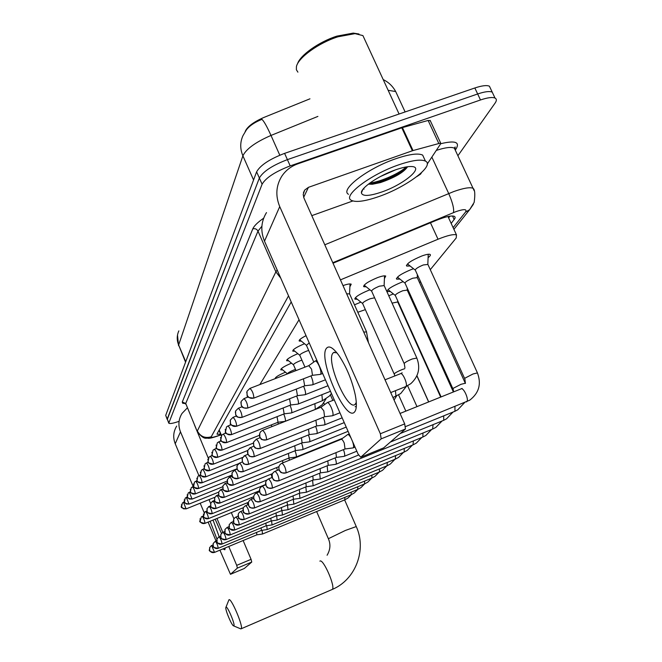<?xml version="1.0" encoding="UTF-8"?>
<svg xmlns="http://www.w3.org/2000/svg" width="662" height="662" viewBox="0 0 662 662"><rect width="100%" height="100%" fill="white"/><g stroke="black" fill="none" stroke-linecap="round" stroke-linejoin="round"><path stroke-width="0.99" d="M301.375 341.162L299.216 341.046C298.694 340.086 300.97 338.29 306.034 335.667M294.847 351.232L292.761 351.125C292.745 349.486 296.667 347.02 304.512 343.735M288.64 360.815L286.621 360.716C286.613 359.193 290.353 356.843 297.834 353.69M282.732 369.934L280.779 369.851C280.779 368.428 284.346 366.194 291.479 363.157M275.276 378.606L275.218 378.556C275.218 377.224 278.628 375.097 285.446 372.176M366.227 286.82L363.81 286.712C363.504 284.619 368.064 281.59 377.497 277.626C381.817 276.054 384.556 275.533 385.723 276.054L384.423 278.561M357.331 299.265L355.006 299.158C354.774 297.172 359.201 294.276 368.271 290.469L370.008 289.857M354.476 304.818L360.889 302.137M410.092 265.992L406.716 266.074C406.311 263.774 411.309 260.431 421.702 256.037C426.055 254.456 428.844 253.91 430.085 254.415C430.888 254.928 430.226 256.012 428.091 257.675M399.914 279.083L396.662 279.157C396.348 276.981 401.189 273.787 411.176 269.575L413.56 268.747M390.29 291.47L387.146 291.545C386.922 289.484 391.614 286.423 401.222 282.376L403.175 281.681M388.751 295.748L393.369 293.936M309.957 98.82L264.08 117.373C253.794 121.849 247.538 126.475 245.304 131.242L245.197 131.556M299.042 319.746L259.868 384.556M430.283 269.666L456.209 237.972L456.482 234.919C453.627 233.984 447.471 235.415 438.021 239.23L340.442 279.869M409.488 295.078L410.101 294.333M419.6 282.724L420.527 281.59M342.999 285.603C347.335 284.081 350.074 283.609 351.224 284.172L349.892 286.762M168.727 423.035L167.238 419.013L259.355 178.02C263.12 171.475 272.463 165.343 287.391 159.633L477.666 93.971C484.708 91.613 489.557 90.992 492.214 92.126L493.48 94.807M317.901 116.404L270.998 135.437C267.018 126.624 263.997 121.254 261.945 119.35C254.796 122.205 249.632 125.681 246.454 129.785L242.979 135.66C240.016 142.165 239.992 148.884 242.896 155.818L178.641 344.985C176.704 340.185 176.771 335.477 178.848 330.868M167.196 419.385L165.707 415.364L256.616 171.822C260.348 165.219 269.674 159.07 284.602 153.369L474.844 87.98C481.886 85.63 486.744 85.034 489.408 86.192L490.691 88.915M178.616 421.487C172.947 423.399 169.671 423.961 168.777 423.159L262.102 184.218C265.892 177.739 275.26 171.632 290.196 165.905L480.488 99.97C487.538 97.595 492.379 96.958 495.019 98.059C496.765 98.969 496.781 100.649 495.077 103.115L457.897 155.752M167.246 419.518L259.355 178.02C263.12 171.475 272.463 165.343 287.391 159.633L477.666 93.971C484.708 91.613 489.557 90.992 492.214 92.126L489.408 86.192M451.178 223.433L454.959 218.377L455.133 217.161L454.405 216.358C451.501 215.332 445.344 216.706 435.952 220.479L333.011 263.219M291.214 301.938L217.161 433.651L217.119 434.239L220.653 434.173M449.953 216.168L448.629 217.889M225.212 547.962L224.832 549.766L222.879 548.93M216.946 539.034L210.111 521.275M213.032 520.084L219.213 536.799M176.688 426.071C173.312 431.674 172.823 437.565 175.223 443.747L193.213 486.595M187.28 407.949L181.984 413.477C178.483 419.278 177.987 425.393 180.486 431.823L198.906 475.573M215.167 519.207L221.439 533.415M200.189 503.203L204.128 512.587M208.116 522.086L216.044 540.97M219.908 550.163L230.475 574.302L244.328 568.476L251.742 562.063L237.385 568.087L230.475 574.302M251.08 559.332L251.742 562.063L237.385 568.087L236.706 565.356L251.08 559.332L243.128 540.523M209.026 499.628L210.665 503.501M216.962 518.47L222.804 532.339M228.762 546.489L236.706 565.356M233.951 518.834L231.319 512.603M208.257 458.063L194.438 424.872M233.81 625.855C235.647 625.309 227.364 605.515 225.999 607.162L225.825 607.559C225.221 610.174 231.923 625.938 233.62 625.88L233.81 625.855M225.982 607.178L228.936 599.813C231.013 597.141 243.666 626.947 241.208 628.759L240.521 628.768M262.508 534.002L262.078 530.295M256.848 534.83L256.591 532.397M262.649 533.961L344.836 499.827L344.861 497.352M267.175 529.559L266.736 525.686M261.399 530.394L261.134 527.854M267.324 529.517L351.166 494.737L351.191 492.147M261.49 530.361L218.212 548.302C217.815 545.364 216.838 543.03 215.282 541.284L213.172 543.519L213.255 546.241C214.356 548.277 216.011 548.963 218.212 548.302C213.71 547.606 212.047 546.92 213.214 546.258L213.156 543.568M272.041 524.925L271.585 520.878M266.149 525.777L265.876 523.112M272.206 524.875L357.761 489.425L357.794 486.719M266.248 525.736L222.06 544.032C221.654 541.019 220.661 538.636 219.056 536.865L219.048 536.874M277.121 520.084L276.658 515.839M271.114 520.944L270.832 518.156M271.213 520.911L226.073 539.571C225.676 536.477 224.658 534.035 223.003 532.248L222.995 532.256M282.442 515.019L281.954 510.576M276.302 515.897L276.013 512.976M282.633 514.962L371.845 478.096L371.895 475.126M276.41 515.855L230.277 534.904C229.888 531.727 228.837 529.236 227.132 527.415L225.039 529.401L224.981 532.695C226.156 534.871 227.927 535.608 230.277 534.904M288.011 509.723L287.507 505.056M281.731 510.609L281.433 507.547M288.21 509.657L379.367 472.039L379.425 468.919M281.847 510.567L234.671 530.014C234.29 526.753 233.214 524.196 231.452 522.351L231.443 522.368M293.837 504.171L293.324 499.297M287.416 505.073L287.109 501.854M287.548 505.023L239.288 524.892C238.908 521.532 237.807 518.917 235.986 517.047L235.589 517.245C233.612 518.528 232.991 520.307 233.736 522.575C234.977 524.85 236.822 525.628 239.288 524.892C230.028 523.385 234.886 523.195 233.57 519.711M299.952 498.345L299.431 493.256M293.39 499.264L293.067 495.871M306.374 492.222L305.852 486.918M299.654 493.165L299.323 489.59M306.622 492.147L404.176 452.08L404.259 448.455M299.803 493.107L249.21 513.861C248.854 510.303 247.696 507.555 245.734 505.636L245.726 505.652M313.126 485.792L312.596 480.24M306.241 486.752L305.902 482.979M320.234 479.023L319.696 473.206M313.176 479.991L312.82 476.011M320.516 478.932L422.853 437.052L422.96 433.014M397.721 301.955L392.078 303.122M327.731 471.882L327.185 465.783M320.491 472.875L320.118 468.655M320.681 472.8L266.149 495.052C265.826 491.13 264.568 488.167 262.375 486.156L261.92 486.38C259.686 487.828 258.991 489.83 259.843 492.404C261.258 494.986 263.36 495.871 266.149 495.052M407.238 290.122L402.802 290.734C397.721 292.877 395.231 294.482 395.346 295.55L441.107 396.919M335.634 464.352L335.99 464.228C336.577 463.342 336.279 461.248 335.088 457.938M328.211 465.353L327.831 460.884M328.418 465.278L272.43 488.068C272.123 484.021 270.832 480.968 268.549 478.932L268.077 479.164C265.785 480.645 265.073 482.706 265.95 485.345C267.407 488.002 269.566 488.912 272.43 488.068M417.283 277.635L412.765 278.205C407.486 280.431 404.921 282.111 405.07 283.237L452.833 388.627M344 456.383L344.381 456.242C345.01 455.299 344.703 453.089 343.446 449.63M336.379 457.401L335.973 452.659M428.206 254.721L428.372 254.249M427.9 264.436L423.299 264.957C417.805 267.283 415.157 269.037 415.355 270.228L464.608 378.457M351.083 438.153C349.544 435.373 348.369 434.189 347.542 434.603L347.492 434.644M352.854 447.942L353.243 447.818C353.913 446.891 353.665 444.781 352.54 441.471M345.026 448.985L344.248 443.077C342.949 440.313 341.923 439.063 341.153 439.328L341.12 439.361M353.243 447.818L355.014 447.098M345.266 448.894L286.125 472.858C285.86 468.506 284.486 465.287 281.995 463.185L281.499 463.433C279.074 464.989 278.33 467.173 279.265 469.97C280.812 472.776 283.096 473.744 286.125 472.858C279.033 473.347 280.994 471.543 279.72 471.046C279.116 470.889 278.851 469.507 278.934 466.884M247.836 504.775L247.257 502.797M252.098 499.032L251.626 497.567M256.5 493.008L256.194 492.106M261.142 486.901L260.96 486.396M266.165 481.026L265.942 480.422M271.999 477.534L271.163 474.158M277.444 470.326L276.633 467.587M289.526 460.148L288.814 458.096M283.055 462.755L282.376 460.686M295.864 457.086L296.137 456.962C296.609 456.06 296.228 454 295.004 450.781M289.029 457.988L288.409 453.429M302.402 449.68L302.7 449.548C303.196 448.579 302.807 446.42 301.524 443.077M295.401 450.599L294.747 445.791M309.295 441.885L309.617 441.744C310.147 440.702 309.733 438.443 308.384 434.951M302.112 442.812L301.425 437.731M365.366 309.626L357.803 312.257M316.56 433.66L316.908 433.502C317.47 432.385 317.04 430.01 315.617 426.378M309.195 434.603L308.467 429.224M374.634 297.801L370.149 298.752C365.043 300.896 362.553 302.509 362.668 303.601L394.155 373.964M324.239 424.971L324.612 424.805C325.216 423.606 324.769 421.106 323.263 417.308M316.668 425.923L315.898 420.229M384.175 285.587L379.4 286.174C374.096 288.409 371.523 290.097 371.688 291.255L404.126 363.479M332.357 415.777L332.754 415.595C333.416 414.271 332.928 411.599 331.29 407.585C329.602 403.986 328.253 402.33 327.227 402.637L327.119 402.736M324.579 416.746L323.817 410.837L320.905 407.246L262.756 430.234M354.584 411.954C345.878 422.877 317.586 358.456 326.49 348.262C329.031 345.241 333.168 347.641 338.894 355.477C346.59 367.087 352.06 380.311 355.312 395.14C356.926 403.878 356.686 409.48 354.584 411.954M336.859 352.788L333.623 352.515L332.912 353.194C325.754 360.997 347.633 411.648 355.089 404.383L356.297 402.438M413.022 150.555L412.376 150.77L401.793 127.807L402.438 127.6L413.022 150.555L440.652 143.033L440.685 143.778L427.23 164.052M421.545 172.617L420.544 174.131L416.803 176.605M401.793 127.807L297.908 163.804C291.073 166.236 285.694 170.382 281.78 176.241C275.988 185.683 275.309 195.795 279.736 206.602L380.36 433.759L404.697 423.895L303.941 198.046L303.204 194.496L304.677 190.093L308.434 187.338L412.376 150.77M402.438 127.6L428.124 120.451L430.308 120.765M266.496 212.585C261.035 221.497 260.373 231.03 264.502 241.175L358.109 454.14L360.732 457.243L383.629 447.893L405.45 429.001L381.18 438.865L360.732 457.243M404.697 423.895L405.458 428.993L381.188 438.856L380.36 433.759M311.785 215.647L352.813 200.975M297.519 63.858C299.952 55.327 319.125 41.706 336.958 36.112L353.235 33.1L358.978 34.002M297.908 72.15L296.386 69.775L296.419 66.663C297.999 57.859 318.629 42.856 337.968 36.791L355.014 33.638L362.917 35.599L364.969 40.043M398.483 164.921C411.921 160.32 420.908 159.054 425.434 161.106C435.248 165.541 406.418 187.056 379.086 196.473C365.035 201.364 355.742 202.622 351.199 200.247C342.345 195.911 370.414 174.503 398.483 164.921M348.51 194.297C339.606 189.845 367.6 168.322 395.661 158.781C409.108 154.205 418.103 152.972 422.654 155.09L424.383 158.839M363.992 189.2L363.752 188.356M368.428 184.119L372.358 184.268L380.518 182.563C394.478 177.706 403.423 172.542 407.345 167.081M381.858 191.963C369.355 196.2 362.544 196.523 361.411 192.932C360.484 188.082 378.647 175.662 395.429 169.886C402.273 167.494 407.618 166.377 411.45 166.526C424.946 166.766 403.911 184.441 381.858 191.963M380.402 176.539L395.669 169.795M372.358 184.268L368.651 184.144C380.352 183.399 401.611 173.494 407.238 167.287M369.843 183.051C381.271 181.727 400.328 172.848 406.228 166.932M295.509 369.429L293.804 370.025C289.642 371.763 287.54 373.045 287.49 373.873L287.498 373.881M301.922 360.169L299.977 360.831C295.682 362.627 293.523 363.959 293.498 364.828L296.013 370.588M278.437 424.036L277.783 422.364M271.925 426.609L271.271 424.938M308.682 350.438L306.465 351.183C302.029 353.028 299.812 354.41 299.803 355.328L304.975 367.129M284.966 421.371L285.264 421.214C285.719 420.064 285.231 417.722 283.799 414.18L283.741 414.04M278.023 422.232L277.055 416.679M291.28 412.964L291.603 412.798C292.091 411.59 291.594 409.174 290.122 405.541L290.006 405.276M284.163 413.833L283.137 407.974M309.212 342.899L306.44 345.332L313.788 362.073M297.941 404.101L298.281 403.919C298.802 402.662 298.305 400.162 296.791 396.439L296.609 396.025M290.635 404.978L289.542 398.789M304.967 394.751L305.331 394.552C305.885 393.228 305.381 390.654 303.825 386.823L303.568 386.252M297.461 395.636L296.303 389.091M312.39 384.862L312.787 384.647C313.374 383.265 312.869 380.6 311.264 376.661L310.925 375.917M304.677 385.764L303.444 378.821M349.602 293.895L346.665 293.812M320.251 374.402L320.673 374.171C321.302 372.714 320.789 369.959 319.142 365.904C317.512 362.42 316.188 360.798 315.178 361.055L308.815 365.639M312.472 375.313L311.587 369.189L308.749 365.672L250.004 388.371M219.196 430.035L221.472 435.397M430.457 222.755L438.021 239.23M397.01 94.393L395.677 91.522L388.155 90.313M279.794 155.189L270.998 135.437C255.565 142.165 246.206 148.958 242.896 155.818L253.571 179.99M185.741 361.692L178.641 344.985L185.559 362.172M474.844 87.98L480.488 99.97M165.707 415.364L168.769 422.662M256.616 171.822L262.102 184.218M284.602 153.369L290.196 165.905M453.122 227.645L465.477 212.121C467.364 209.026 464.194 208.853 455.969 211.617L332.787 262.706M324.794 244.799L453.76 191.55C463.508 188.107 469.937 187.015 473.04 188.273L474.108 190.606M431.847 157.093L448.704 193.511C452.618 202.531 454.206 208.894 453.47 212.601M440.718 143.72C454.968 140.294 460.107 141.982 456.143 148.801L455.564 149.637M185.236 403.547L182.679 403.266L182.265 402.008L252.793 228.862C254.067 225.891 257.692 222.333 263.658 218.203M288.533 295.848L211.211 436.804C210.979 437.789 213.255 437.441 218.046 435.77L217.666 436.035C212.792 437.69 209.647 438.443 208.224 438.302C206.139 437.491 204.45 440.751 197.326 431.698L185.724 403.472L197.235 431.5M455.58 150.779L454.372 148.18C451.36 146.716 445.327 147.46 436.275 150.415M211.211 436.804C205.046 438.542 200.429 436.589 197.35 430.954L275.888 271.867L257.99 231.121L185.724 403.472L182.265 402.008M280.754 278.148L275.888 271.867L277.171 269.988M261.895 226.214L257.99 231.121C256.823 229.044 255.093 228.291 252.793 228.862M218.046 435.77L220.901 434.744M456.143 148.801L455.39 149.182M220.942 434.851L217.434 436.126M473.404 204.219L469.623 209.697L465.477 212.121M452.518 215.986L454.19 219.602M180.486 431.823L175.223 443.747M332.001 589.602L332.266 589.445C335.857 587.161 323.081 558.033 319.878 561.144M356.255 526.563L345.365 530.461L328.377 538.711C330.777 544.205 330.355 549.717 327.094 555.244M211.319 545.687L209.597 547.706L209.68 550.37C210.756 552.365 212.378 553.043 214.529 552.389L211.658 545.529M344.687 499.884L348.03 498.006L351.332 494.663M351.001 494.804L354.344 492.933L357.836 489.4M216.879 539.216C218.146 543.121 213.478 542.236 222.051 544.04C219.809 544.71 218.121 544.007 216.987 541.921L216.904 539.141L218.7 537.039M357.588 489.499L360.931 487.646L364.621 483.905M225.974 539.604L226.065 539.571C221.464 538.893 219.751 538.239 220.934 537.627L220.769 534.664M226.073 539.571C223.773 540.258 222.051 539.538 220.893 537.412L220.802 534.573L222.639 532.422M364.464 483.955L364.688 481.051M230.169 534.946L230.268 534.913C221.1 532.918 226.238 533.762 224.84 529.906M371.647 478.171L374.99 476.35L379.127 472.138M234.563 530.055L234.662 530.022C225.452 528.177 230.459 528.723 229.11 524.925M234.671 530.014C232.271 530.734 230.467 529.981 229.251 527.755L229.151 524.784L231.071 522.541M379.152 472.122L382.504 470.31L386.873 465.858M387.038 465.783L387.32 462.424M243.997 519.562L244.129 519.513C243.757 516.054 242.631 513.381 240.745 511.478L240.339 511.676C238.312 512.992 237.675 514.813 238.444 517.138C239.71 519.471 241.605 520.266 244.129 519.513C239.528 519.14 237.675 518.478 238.56 517.543L238.262 514.242M395.28 459.147L395.586 455.605M249.069 513.919L249.202 513.878C244.468 513.464 242.557 512.769 243.475 511.8L243.186 508.49M249.21 513.861C246.628 514.631 244.692 513.82 243.384 511.428C242.598 509.045 243.244 507.183 245.321 505.834M403.928 452.179L407.262 450.408L412.409 445.112M254.407 507.977L254.564 507.919C254.216 504.245 253.025 501.432 250.997 499.479L250.981 499.496M254.564 507.919C251.916 508.706 249.922 507.87 248.581 505.412C247.778 502.971 248.44 501.068 250.567 499.686M413.014 444.864L413.378 440.933M313.391 485.709L413.278 444.756L416.348 443.101L421.785 437.491M260.034 501.722L260.199 501.655C259.86 497.865 258.643 494.977 256.533 492.991L256.095 493.215C253.91 494.622 253.24 496.583 254.067 499.082C255.441 501.597 257.485 502.458 260.199 501.655C253.273 501.92 255.697 500.398 254.208 499.578C253.794 499.587 253.662 498.428 253.827 496.086M422.563 437.168L425.906 435.422L431.649 429.464M265.967 495.118L266.132 495.06C258.991 495.35 261.482 493.695 259.951 492.834L259.587 489.375M432.625 429.067L433.056 424.665M328.029 471.791L432.931 428.943L435.968 427.321L442.034 421.007M272.231 488.151L272.413 488.084C265.272 488.399 267.671 486.777 266.207 486.065L265.677 482.3M443.234 420.519L443.697 420.254L443.706 415.852M390.348 442.075L443.565 420.378L446.585 418.789L452.99 412.078M278.859 480.769L279.074 480.686C278.793 476.491 277.461 473.355 275.078 471.286L275.053 471.311M272.107 474.811L272.521 478.353C273.994 479.056 271.511 481.067 279.066 480.703C276.137 481.547 273.919 480.612 272.413 477.881C271.511 475.167 272.231 473.049 274.598 471.526M465.32 383.24L460.975 384.308L452.99 388.437L453.677 391.854M454.438 411.491L454.943 411.21L454.959 406.542M477.443 372.921L473.032 373.972L464.774 378.25L465.419 383.422M466.28 401.942L466.834 401.644C469.201 399.517 463.342 386.807 460.975 388.917L400.038 413.46M204.914 523.385L205.021 523.344C204.608 520.44 203.648 518.139 202.15 516.434L201.347 516.89L200.123 521.308C201.207 523.311 202.837 523.99 205.021 523.344C196.233 521.863 201.38 521.093 199.982 518.834M208.406 518.636L208.522 518.594C208.108 515.615 207.132 513.265 205.584 511.536L204.765 511.999L203.524 516.509C204.632 518.553 206.296 519.248 208.522 518.594M212.063 513.679L212.179 513.629C211.774 510.576 210.773 508.168 209.175 506.413L207.016 508.615L207.074 511.494C208.207 513.588 209.912 514.3 212.179 513.629M215.878 508.49L216.002 508.441C215.605 505.305 214.579 502.847 212.932 501.068L210.723 503.319L210.781 506.256C211.939 508.399 213.685 509.128 216.002 508.441M219.867 503.062L220.007 503.012C219.61 499.785 218.559 497.278 216.863 495.466L214.604 497.766L214.662 500.778C215.853 502.963 217.632 503.708 220.007 503.012M224.054 497.377L224.203 497.319C223.806 494.009 222.738 491.436 220.984 489.607L218.667 491.957L218.733 495.035C219.95 497.27 221.77 498.031 224.203 497.319M228.44 491.419L228.597 491.361C228.216 487.952 227.116 485.312 225.295 483.45L222.928 485.858L222.995 489.011C224.244 491.303 226.114 492.081 228.597 491.361M233.041 485.163L233.214 485.097C232.834 481.58 231.708 478.883 229.83 476.996L227.405 479.462L227.471 482.689C228.754 485.031 230.666 485.834 233.214 485.097M237.881 478.585L238.072 478.51C237.699 474.894 236.541 472.13 234.596 470.21L232.114 472.734L232.18 476.036C233.496 478.444 235.457 479.271 238.072 478.51M242.979 471.658L243.177 471.584C242.822 467.852 241.63 465.014 239.611 463.061L237.062 465.659L237.137 469.044C238.494 471.509 240.505 472.354 243.177 471.584M248.341 464.36L248.564 464.277C248.217 460.421 247 457.508 244.899 455.53L242.284 458.195L242.366 461.662C243.748 464.194 245.817 465.072 248.564 464.277M254.009 456.656L254.249 456.565C253.918 452.585 252.661 449.597 250.476 447.586L247.787 450.317L247.878 453.884C249.301 456.482 251.428 457.376 254.249 456.565M259.992 448.513L260.257 448.414C259.943 444.301 258.652 441.223 256.376 439.187L256.318 439.245M260.257 448.414C257.361 449.25 255.176 448.323 253.703 445.65L253.612 441.993L256.376 439.187M404.772 368.676L401.942 369.644C398.011 371.274 395.446 372.648 394.254 373.782L394.8 375.942M395.487 396.563L395.942 396.265L395.479 390.679M266.331 439.891L266.612 439.791C266.323 435.53 264.99 432.36 262.624 430.292L262.557 430.358M266.612 439.791C263.642 440.635 261.391 439.684 259.876 436.937L259.777 433.171L260.778 431.566L262.624 430.292M416.837 358.051L412.186 358.994C408.14 360.666 405.492 362.097 404.242 363.289L404.937 367.749M405.525 386.682L406.013 386.368C407.974 384.233 402.488 371.928 400.394 373.74L385.027 379.806M186.088 508.888L183.498 502.301L182.373 503.037L181.562 506.91L183.482 508.821L186.196 508.846M279.736 206.602L264.502 241.175M308.434 187.338L303.659 197.342M438.674 143.191L428.124 120.451M189.009 504.096L186.37 497.377L185.219 498.122L184.392 502.077L186.353 504.03L189.125 504.047M192.054 499.107L189.365 492.238L188.19 493.008L187.346 497.038L189.349 499.032L192.179 499.057M195.224 493.902L195.356 493.852C194.934 490.906 193.974 488.581 192.485 486.893L191.285 487.679L190.424 491.783C191.508 493.802 193.155 494.489 195.356 493.852M198.534 488.465L198.674 488.415C198.252 485.395 197.276 483.02 195.737 481.307L194.512 482.11L193.635 486.305C194.752 488.366 196.432 489.069 198.674 488.415M201.993 482.788L202.142 482.739C201.728 479.636 200.727 477.211 199.138 475.473L197.888 476.292L196.986 480.579C198.128 482.681 199.85 483.401 202.142 482.739M205.609 476.855L205.766 476.797C205.361 473.611 204.335 471.137 202.696 469.366L201.413 470.21L200.503 474.588C201.67 476.739 203.424 477.476 205.766 476.797M209.391 470.641L209.564 470.583C209.159 467.306 208.108 464.774 206.42 462.978L205.104 463.839L204.177 468.315C205.369 470.517 207.165 471.27 209.564 470.583M213.363 464.136L213.545 464.062C213.147 460.702 212.072 458.104 210.326 456.284L208.977 457.169L208.025 461.745C209.25 463.996 211.095 464.765 213.545 464.062M217.517 457.301L217.724 457.227C217.326 453.768 216.226 451.112 214.422 449.258L214.372 449.316M217.724 457.227C215.208 457.947 213.321 457.152 212.063 454.852L213.032 450.16L214.422 449.258M221.886 450.127L222.109 450.044C221.72 446.486 220.587 443.763 218.725 441.877L218.667 441.943M222.109 450.044C219.536 450.781 217.599 449.97 216.308 447.603L217.302 442.812L218.725 441.877M226.487 442.58L226.718 442.497C226.338 438.823 225.179 436.035 223.243 434.123L223.185 434.189M226.718 442.497C224.079 443.242 222.101 442.406 220.777 439.99L221.787 435.075L223.243 434.123M315.352 409.381L314.864 403.688M231.319 434.636L231.576 434.545C231.212 430.755 230.02 427.892 228.009 425.947L227.943 426.03M231.576 434.545C228.87 435.306 226.834 434.446 225.477 431.963L226.503 426.932L228.009 425.947M322.427 400.709L321.914 394.701M236.417 426.254L236.698 426.154C236.342 422.248 235.126 419.311 233.032 417.333L230.368 419.981L230.434 423.506C231.832 426.055 233.918 426.94 236.698 426.154M329.875 391.573L330.363 391.01M241.804 417.408L242.102 417.3C241.771 413.262 240.513 410.241 238.345 408.231L235.606 410.953L235.664 414.577C237.104 417.192 239.255 418.103 242.102 417.3M247.638 408.065L247.828 407.933C247.505 403.762 246.214 400.651 243.955 398.607L241.133 401.404L241.2 405.127C242.689 407.817 244.89 408.752 247.828 407.933M253.687 398.16L253.885 398.011C253.587 393.691 252.255 390.489 249.905 388.412L246.992 391.292L247.067 395.115C248.598 397.879 250.873 398.847 253.885 398.011M366.591 331.943L363.711 332.026M363.81 286.712L363.562 286.149M355.006 299.158L354.782 298.67M406.716 266.074L406.41 265.396M396.662 279.157L396.389 278.561M387.146 291.545L386.914 291.023M448.555 217.74L449.738 216.201M219.023 430.333L221.282 435.637M447.992 216.524L456.482 234.919M383.207 79.589C388.586 82.204 392.748 86.184 395.677 91.522L405.119 111.944M177.499 335.088L178.575 345.73M495.019 98.059L492.214 92.126M453.909 229.342L469.623 209.697L474.149 202.398C475.283 194.272 474.911 189.564 473.04 188.273L454.372 148.18L455.158 146.964L454.968 149.463M185.641 404.077L184.822 403.274L185.658 403.323M344.637 499.909L356.222 526.489C366.88 549.576 355.833 579.614 332.266 589.445L241.208 628.759M316.626 511.544L328.344 538.645M233.62 625.88L240.803 628.892M256.939 534.797L214.529 552.398C205.923 551.032 210.698 549.692 209.589 547.739M211.724 545.496L212.941 544.991M256.906 534.813L262.607 533.986M215.349 541.259L216.673 540.713M261.457 530.386L267.274 529.55M219.13 536.841L220.57 536.245M266.207 525.76L272.148 524.908M277.304 520.026L364.646 483.889L367.807 482.118L371.705 478.163M223.077 532.215L224.65 531.569M271.172 520.936L277.237 520.067M227.215 527.382L228.928 526.679M276.368 515.88L282.566 515.003M231.543 522.318L233.413 521.548M281.797 510.601L288.135 509.699M294.052 504.096L387.253 465.7L390.365 463.988L394.982 459.271M236.077 517.014L238.113 516.178M287.49 505.056L293.978 504.146M300.184 498.271L395.512 459.056L398.615 457.359L403.489 452.361M240.844 511.445L243.062 510.534M293.465 499.247L300.101 498.321M244.121 519.521L293.523 499.214M245.842 505.586L248.267 504.601M299.737 493.149L306.531 492.205M306.398 486.686L254.556 507.928C247.77 508.159 250.162 506.662 248.713 505.867L248.374 502.45M251.113 499.429L253.761 498.354M398.632 394.991L405.839 411.119M306.332 486.736L313.292 485.776M416.919 375.933L428.62 401.942M256.657 492.942L259.554 491.767M407.61 385.731L416.977 406.633M313.275 479.975L320.408 478.998M260.191 501.672L313.349 479.933M256.533 492.991L256.095 493.215M397.68 301.764L397.721 300.821M397.614 301.707L440.669 397.092M262.508 486.098L265.677 484.816M416.977 375.801L428.719 401.908M320.598 472.85L327.913 471.857M262.375 486.156L261.92 486.38M407.188 289.906L407.271 288.086M407.113 289.84L453.387 391.97M268.689 478.874L272.165 477.459M395.231 295.418L388.073 289.699M358.539 455.042L335.965 464.244M328.327 465.336L335.833 464.327M268.549 478.932L268.077 479.164M417.226 277.386L417.341 274.589M417.134 277.312L465.411 383.455M400.187 433.552L454.794 411.342L457.798 409.77L464.558 402.645M275.235 471.22L279.05 469.681M404.937 283.079L397.622 277.254M356.818 451.203L344.356 456.267M336.495 457.384L344.207 456.35M279.066 480.703L336.602 457.318M427.834 264.146L428.231 254.258M427.735 264.072L477.343 372.706C481.613 383.861 479.048 393.029 469.656 400.229L405.591 426.576M461.364 388.76L462.068 388.42M349.222 433.924L347.831 434.487M341.311 439.254L347.401 434.76M282.169 463.119L341.153 439.328M415.198 270.046L407.726 264.113M345.15 448.96L353.078 447.917M281.995 463.185L281.499 463.433M202.208 516.41L203.308 515.963M204.997 523.361L243.542 507.605M202.15 516.434L201.347 516.89M248.407 502.326L208.505 518.611C199.742 517.121 204.765 516.617 203.366 514.002M205.65 511.511L206.867 511.014M205.584 511.536L204.765 511.999M253.703 496.723L212.163 513.654C203.226 512.165 208.323 511.519 206.908 508.954M209.242 506.389L210.59 505.842M209.175 506.413L208.34 506.893M259.43 490.79L215.986 508.466C206.825 506.935 212.08 506.281 210.607 503.683M212.998 501.035L214.488 500.439M212.932 501.068L212.08 501.556M265.611 484.51L219.983 503.037C210.781 501.233 215.994 501.506 214.48 498.163M216.937 495.441L218.576 494.779M216.863 495.466L215.986 495.97M266.918 480.033L224.178 497.352C214.943 495.681 219.999 495.714 218.534 492.387M221.058 489.574L222.871 488.846M323.776 402.901L324.529 404.631M220.984 489.607L220.082 490.12M272.537 473.603L228.572 491.386C219.238 489.748 224.228 489.69 222.788 486.33M225.378 483.417L227.38 482.615M330.412 394.908L332.829 400.419M225.295 483.45L224.377 483.98M278.983 466.644L233.19 485.13C223.599 483.483 228.771 483.343 227.248 479.967M229.921 476.963L232.122 476.077M229.83 476.996L228.887 477.542M289.203 457.938L238.039 478.543C233.289 478.08 231.386 477.401 232.321 476.508L231.94 473.28M234.687 470.169L237.12 469.192M342.709 438.219L296.088 457.02M289.137 457.972L295.988 457.07M234.596 470.21L233.62 470.765M295.591 450.549L243.144 471.617C236.384 471.783 238.759 470.401 237.286 469.532L236.88 466.255M239.71 463.028L242.4 461.952M348.08 431.334L302.642 449.606M295.517 450.582L302.534 449.663M239.611 463.061L238.61 463.64M302.319 442.754L248.523 464.319C241.63 464.501 244.021 463.069 242.532 462.225L242.085 458.849M245.006 455.489L247.977 454.306M346.218 427.089L309.551 441.802M302.236 442.804L309.427 441.868M244.899 455.53L243.873 456.126M309.411 434.545L254.2 456.614C247.406 456.813 249.624 455.481 248.217 454.736C247.696 454.546 247.48 453.313 247.58 451.037M250.592 447.537L253.877 446.238M396.538 396.108L394.047 400.022M344.248 422.604L316.833 433.569M309.32 434.586L316.701 433.643M250.476 447.586L249.417 448.191M316.908 425.865L260.207 448.472C252.884 448.662 255.408 447.107 253.827 446.155L253.389 442.779M392.955 397.572L400.667 393.576L406.41 386.318M256.5 439.138L260.133 437.698M362.561 303.477L355.362 297.677M342.155 417.846L324.529 424.88M316.808 425.914L324.38 424.946M324.835 416.679L266.563 439.841C259.347 440.156 261.573 438.393 260.265 437.913C259.719 437.723 259.479 436.432 259.537 434.049M384.117 285.339L384.548 275.839M384.026 285.264L416.729 357.811C420.66 367.824 418.674 376.455 410.763 383.695L405.806 386.575L390.721 392.574M334.252 399.856L327.45 402.546M321.02 407.188L327.094 402.769M371.564 291.106L364.141 285.148M400.667 373.633L402.165 372.797M356.33 406.261L355.122 406.741M339.929 412.79L332.672 415.678M324.728 416.737L332.506 415.761M214.836 497.278L186.179 508.871C178.045 507.531 182.604 506.38 181.396 504.692M183.548 502.284L184.309 501.97M183.498 502.301L182.373 503.037M355.378 404.267L356.363 403.878M304.677 190.093L303.436 192.708M440.652 143.033L430.11 120.335M333.623 352.515L334.434 352.201M353.235 33.1L355.014 33.638M399.087 114.021L362.917 35.599M425.434 161.106L422.654 155.09M362.743 189.605L361.411 192.932M218.592 492.172L189.1 504.08C180.751 502.681 185.476 501.473 184.226 499.827M186.419 497.352L187.288 497.005M186.37 497.377L185.219 498.122M222.689 486.777L192.145 499.09C184.019 497.601 188.347 497.253 187.164 494.762M189.415 492.222L190.391 491.825M189.365 492.238L188.19 493.008M227.107 481.092L195.323 493.885C186.816 492.172 191.699 492.462 190.234 489.475M192.534 486.868L193.635 486.429M192.485 486.893L191.285 487.679M231.857 475.109L198.641 488.448C190.176 486.736 194.926 487.381 193.436 483.955M195.795 481.282L197.028 480.786M195.737 481.307L194.512 482.11M236.971 468.804L202.109 482.772C193.337 481.075 198.286 481.291 196.788 478.196M199.196 475.448L200.578 474.894M199.138 475.473L197.888 476.292M238.461 463.748L205.733 476.839C196.904 475.076 201.844 475.672 200.288 472.163M202.754 469.341L204.301 468.729M202.696 469.366L201.413 470.21M242.673 457.401L209.531 470.624C200.338 468.671 205.592 469.399 203.954 465.858M206.486 462.953L208.207 462.266M206.42 462.978L205.104 463.839M247.729 450.491L213.503 464.112C204.169 462.167 209.44 462.812 207.794 459.254M210.392 456.259L212.312 455.497M276.501 378.126L275.698 377.464M210.326 456.284L208.977 457.169M253.323 443.126L217.674 457.285C208.191 455.365 213.478 455.895 211.815 452.32M214.488 449.233L216.631 448.389M287.465 373.84L281.251 368.717M259.438 435.298L222.051 450.11C212.452 448.282 217.666 448.505 216.052 445.046M218.799 441.852L221.182 440.909M293.465 364.787L287.085 359.532M318.952 407.502L318.679 408.123M278.222 422.19L226.661 442.564C217.012 440.867 222.076 440.842 220.496 437.392M285.165 421.313L315.501 409.315L322.195 404.772L325.985 398.872M223.326 434.09L225.974 433.047M299.762 355.271L293.208 349.892M278.148 422.224L285.057 421.363M284.379 413.791L231.51 434.611C222.118 433.651 226.495 432.046 225.179 429.34M291.495 412.898L322.584 400.642L329.362 396.075L331.447 393.485M228.092 425.914L231.046 424.756M306.382 345.266L299.646 339.747M284.296 413.833L291.379 412.947M290.866 404.937L236.632 426.237C226.561 424.4 231.865 424.714 230.119 420.85M298.165 404.035L330.495 391.316M233.123 417.3L236.417 416.009M290.775 404.978L298.041 404.085M297.71 395.595L242.027 417.383C234.985 417.499 237.36 416.1 235.871 415.215L235.341 411.888M238.436 408.197L242.11 406.766M328.038 385.731L305.199 394.676M297.61 395.636L305.066 394.734M304.942 385.723L247.745 408.032C240.703 408.164 242.995 406.816 241.514 405.972L240.86 402.422M244.055 398.565L248.159 396.977M325.431 379.798L312.638 384.788M304.834 385.764L312.489 384.854M312.605 375.263L253.794 398.119C244.361 397.283 248.291 396.646 246.703 392.392M349.553 293.655L350.024 283.932M349.453 293.572L366.467 331.662L368.428 342.602M316.899 360.393L315.344 360.989M322.659 373.484L320.516 374.32M312.489 375.313L320.342 374.386"/></g></svg>
